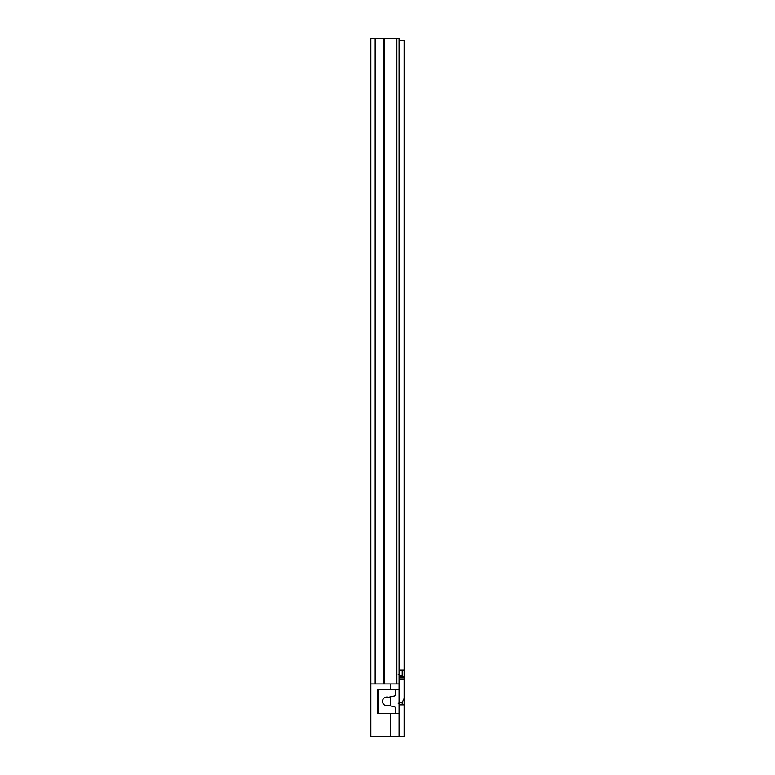 <?xml version="1.0" encoding="UTF-8"?>
<svg xmlns="http://www.w3.org/2000/svg" width="775" height="775" viewBox="0 0 775 775"><rect width="100%" height="100%" fill="white"/><g stroke="black" fill="none" stroke-linecap="round" stroke-linejoin="round"><path stroke-width="1.16" d="M370.847 672.167L370.847 666.064M370.847 62.291L370.847 50.084M399.096 689.169L377.299 689.169L377.299 713.581L399.096 713.581L399.096 38.75L370.847 38.75L370.847 683.938L390.28 683.938L390.28 689.169L378.171 689.169L378.171 713.581L390.28 713.581L390.28 736.25L370.847 736.25L370.847 683.938M370.847 580.184L370.847 590.647L370.847 580.184M396.877 38.75L396.877 683.938M399.096 713.581L399.096 736.25L390.28 736.25M399.096 683.938L390.28 683.938M395.608 713.581L395.608 708.447A1.744 1.744 0 0 0 394.233 706.742L388.614 705.521A0.872 0.872 0 0 0 388.168 705.541A4.359 4.359 0 0 1 382.53 701.375A4.359 4.359 0 0 1 388.168 697.209A0.872 0.872 0 0 0 388.614 697.229L394.233 696.008A1.744 1.744 0 0 0 395.608 694.303L395.608 689.169M390.377 705.909L390.377 696.841M399.096 704.863L404.153 704.863L404.153 736.25L399.096 736.25M404.153 53.533L404.153 72.753M404.153 81.472L404.153 198.226M404.153 214.074L404.153 365.626M404.153 381.474L404.153 421.426M404.153 437.274L404.153 588.826M404.153 604.674L404.153 644.626M404.153 660.474L404.153 669.988L399.096 669.988M399.096 679.152L404.153 679.152L404.153 736.25M399.096 40.494L404.153 40.494L404.153 673.475M404.153 704.863L404.153 677.36L404.153 677.883L399.096 677.883M404.153 113.731L404.153 111.987M404.153 698.44L402.235 702.421L398.195 703.283M399.096 676.72L402.981 676.72L404.153 677.36L404.153 669.988M402.981 676.72L398.195 674.608M402.235 676.41L402.235 669.988M402.235 702.421L402.235 704.863M384.371 38.75L384.371 683.938M383.509 38.75L383.509 683.938M375.168 38.75L375.168 683.938"/></g></svg>
